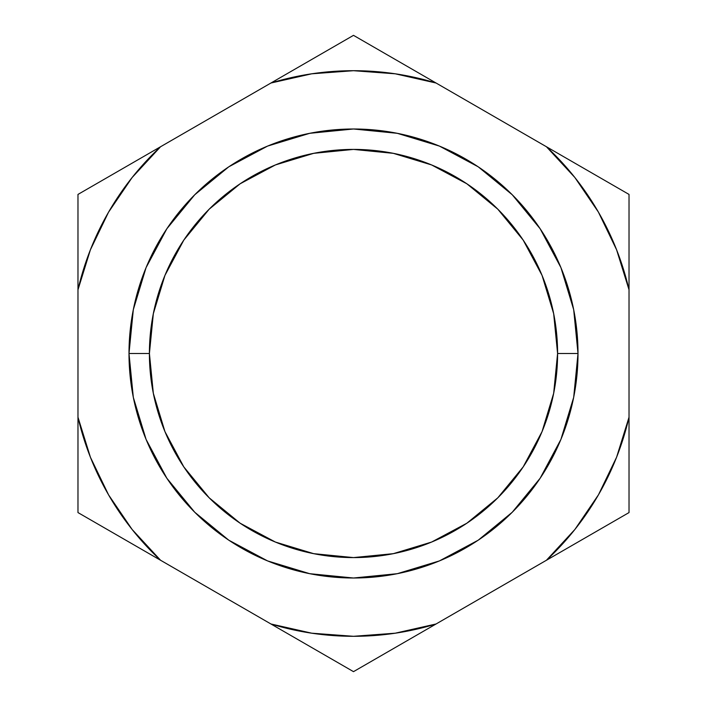 <?xml version="1.0" encoding="UTF-8"?>
<svg xmlns="http://www.w3.org/2000/svg" width="707" height="707" viewBox="0 0 707 707"><rect width="100%" height="100%" fill="white"/><g stroke="black" fill="none" stroke-linecap="round" stroke-linejoin="round"><path stroke-width="1.06" d="M616.601 249.801L598.414 212.1L574.862 177.501L546.449 146.756L436.069 83.019L395.24 73.802L353.5 70.7L311.76 73.802L270.931 83.019L160.551 146.756L132.103 177.545L108.507 212.241L90.399 249.801L77.973 289.773L77.973 417.227L90.434 457.296L108.586 494.9L132.138 529.499L160.551 560.244L270.931 623.981L311.76 633.198L353.5 636.3L395.24 633.198L436.069 623.981L546.449 560.244L574.897 529.455L598.493 494.759L616.601 457.199L629.027 417.227L629.027 289.773L616.566 249.704M119.059 170.705L160.551 146.756L77.973 194.425L77.973 512.575L353.5 671.65L629.027 512.575L629.027 194.425L353.5 35.35L77.973 194.425L77.973 289.773A282.8 282.8 0 0 1 160.551 146.756M394.586 59.07L436.069 83.019L353.5 35.35L270.931 83.019A282.8 282.8 0 0 1 436.069 83.019M629.027 512.575L629.027 417.227A282.8 282.8 0 0 1 546.449 560.244L629.027 512.575L629.027 465.303M353.5 671.65L436.069 623.981A282.8 282.8 0 0 1 270.931 623.981L353.5 671.65L394.586 647.93M77.973 512.575L160.551 560.244A282.8 282.8 0 0 1 77.973 417.227L77.973 512.575L119.059 536.295M353.5 35.35L312.414 59.07M629.027 241.697L629.027 194.425L546.449 146.756A282.8 282.8 0 0 1 629.027 289.773M129.001 353.5L149.407 353.5A204.093 204.093 0 0 1 353.5 149.407A204.093 204.093 0 0 1 557.593 353.5L577.999 353.5A224.499 224.499 0 0 0 353.5 129.001A224.499 224.499 0 0 0 129.001 353.5A224.499 224.499 0 0 1 353.5 129.001A224.499 224.499 0 0 1 577.999 353.5A224.499 224.499 0 0 1 353.5 577.999A224.499 224.499 0 0 1 129.001 353.5A224.499 224.499 0 0 0 353.5 577.999A224.499 224.499 0 0 0 577.999 353.5L557.593 353.5L553.669 313.687L542.057 275.394L523.198 240.115L497.816 209.184L466.885 183.802L431.606 164.943L393.313 153.331L353.5 149.407L313.687 153.331L275.394 164.943L240.115 183.802L209.184 209.184L183.802 240.115L164.943 275.394L153.331 313.687L149.407 353.5L153.331 393.313L164.943 431.606L183.802 466.885L209.184 497.816L240.115 523.198L275.394 542.057L313.687 553.669L353.5 557.593L393.313 553.669L431.606 542.057L466.885 523.198L497.816 497.816L523.198 466.885L542.057 431.606L553.669 393.313L557.593 353.5A204.093 204.093 0 0 1 353.5 557.593A204.093 204.093 0 0 1 149.407 353.5L129.001 353.5M577.999 353.606L573.704 397.21M573.669 397.387L560.943 439.339M560.916 439.409L540.166 478.224L512.275 512.213M512.213 512.275L478.33 540.104M478.126 540.236L439.409 560.916L397.299 573.686M397.21 573.704L353.588 577.999M353.412 577.999L309.79 573.704M309.701 573.686L267.591 560.916L228.874 540.236M228.67 540.104L194.787 512.275M194.752 512.248L166.834 478.224L146.119 439.489M146.057 439.339L133.331 397.387M133.296 397.21L129.001 353.606M129.001 353.394L133.296 309.79M133.331 309.613L146.057 267.661M146.084 267.591L166.834 228.776L194.725 194.787M194.787 194.725L228.67 166.896M228.874 166.764L267.591 146.084L309.701 133.314M309.79 133.296L353.412 129.001M353.588 129.001L397.21 133.296M397.299 133.314L439.409 146.084L478.126 166.764M478.33 166.896L512.213 194.725M512.248 194.752L540.166 228.776L560.881 267.511M560.943 267.661L573.669 309.613M573.704 309.79L577.999 353.394M587.941 536.295L546.449 560.244M312.414 647.93L270.931 623.981M77.973 465.303L77.973 417.227M77.973 241.555L77.973 194.425M629.027 194.425L587.941 170.705"/></g></svg>
